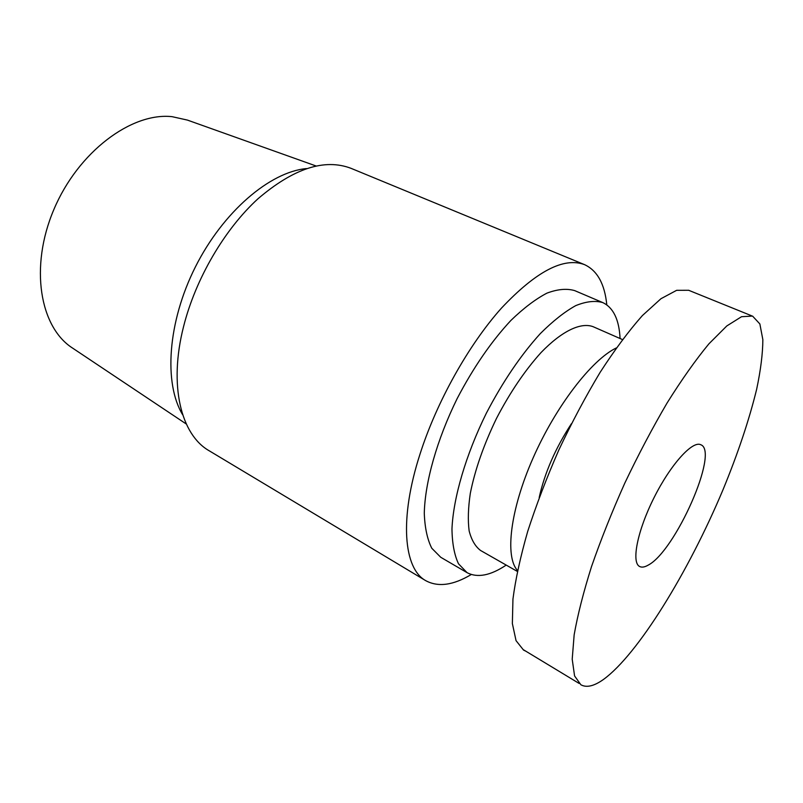 <?xml version="1.0" encoding="UTF-8"?>
<svg xmlns="http://www.w3.org/2000/svg" width="803" height="803" viewBox="0 0 803 803"><rect width="100%" height="100%" fill="white"/><g stroke="black" fill="none" stroke-linecap="round" stroke-linejoin="round"><path stroke-width="1.2" d="M539.194 497.529C544.635 472.957 555.365 448.355 571.405 423.723M517.513 570.521C504.776 556.73 510.156 510.015 533.021 458.142C555.786 406.268 591.731 359.714 616.323 347.94M316.011 165.96L187.42 120.089L172.123 116.676C131.612 112.119 78.122 151.827 53.861 209.533C29.32 267.158 39.919 327.494 72.762 348.211L186.306 424.024M306.455 168.57C269.979 171.922 223.144 211.611 195.38 266.957C167.526 322.274 163.621 383.533 182.693 414.81M471.271 574.506C453.243 585.327 438.047 587.364 425.68 580.629C403.668 568.584 399.071 518.858 420.019 454.076C436.742 401.711 468.631 344.808 501.474 308.111C536.123 271.344 563.796 256.85 584.514 264.629C597.291 270.541 604.719 283.951 606.797 304.869M425.68 580.629L209.192 450.774C181.066 434.875 168.479 385.601 183.566 326.59C195.541 278.822 224.569 229.236 258.014 198.742C293.607 168.349 324.653 158.221 351.132 168.369L584.514 264.629M506.211 565.081C490.492 575.6 477.444 578.12 467.045 572.639L440.747 557.282L431.783 548.248C427.306 539.375 424.807 527.691 424.285 513.187C424.998 482.151 436.942 439.673 457.178 398.539C473.429 367.473 491.346 341.426 510.929 320.407C523.586 308.171 535.571 299.087 546.893 293.155C557.573 289.14 566.858 288.297 574.767 290.646L602.782 302.59C613.382 307.659 619.143 319.644 620.077 338.525M467.045 572.639L458.523 563.816C454.357 555.044 452.179 543.4 451.969 528.886C453.314 497.78 465.81 454.91 486.347 413.204C502.808 381.676 520.776 355.167 540.228 333.687C552.785 321.15 564.609 311.795 575.721 305.632C586.16 301.396 595.184 300.382 602.782 302.59M517.323 571.415L480.636 550.517C475.336 546.562 471.502 540.038 469.153 530.944C467.768 520.454 468.149 507.928 470.307 493.353C474.995 469.785 483.747 444.772 496.535 418.323C510.126 392.276 524.981 370.344 541.092 352.507C562.01 330.856 580.92 322.053 593.136 326.701L622.435 339.559M603.635 679.338C594.13 686.143 586.541 687.95 580.87 684.758L574.577 675.925L572.208 659.213L574.155 634.842C577.638 615.028 583.43 592.273 591.53 566.567C600.875 539.646 611.956 511.872 624.754 483.225C638.275 454.809 652.387 428.069 667.082 402.996C681.727 379.588 695.679 359.864 708.929 343.814L726.815 325.938L741.53 316.713L752.552 316.071L759.869 323.96L762.85 339.639C762.78 353.481 760.712 370.032 756.647 389.294C749.099 420.099 737.907 453.534 723.061 489.609C688.251 572.629 637.863 654.355 603.635 679.338M525.824 651.203L523.546 650.079L516.048 640.653L512.364 623.57L512.946 599.098C515.506 579.365 520.414 556.85 527.661 531.546C536.203 505.127 546.582 477.966 558.798 450.061C571.816 422.438 585.598 396.531 600.142 372.321C614.737 349.777 628.829 330.856 642.39 315.569L660.969 298.706L676.648 290.315L688.854 290.274M648.091 565.182C644.618 567.179 641.798 567.621 639.64 566.506C631.148 562.532 637.401 530.663 654.114 497.529C670.726 464.345 692.577 440.305 700.838 444.762C719.518 451.346 675.182 551.5 648.091 565.182M579.104 683.423L523.646 649.878M751.447 315.709L688.813 290.345"/></g></svg>
